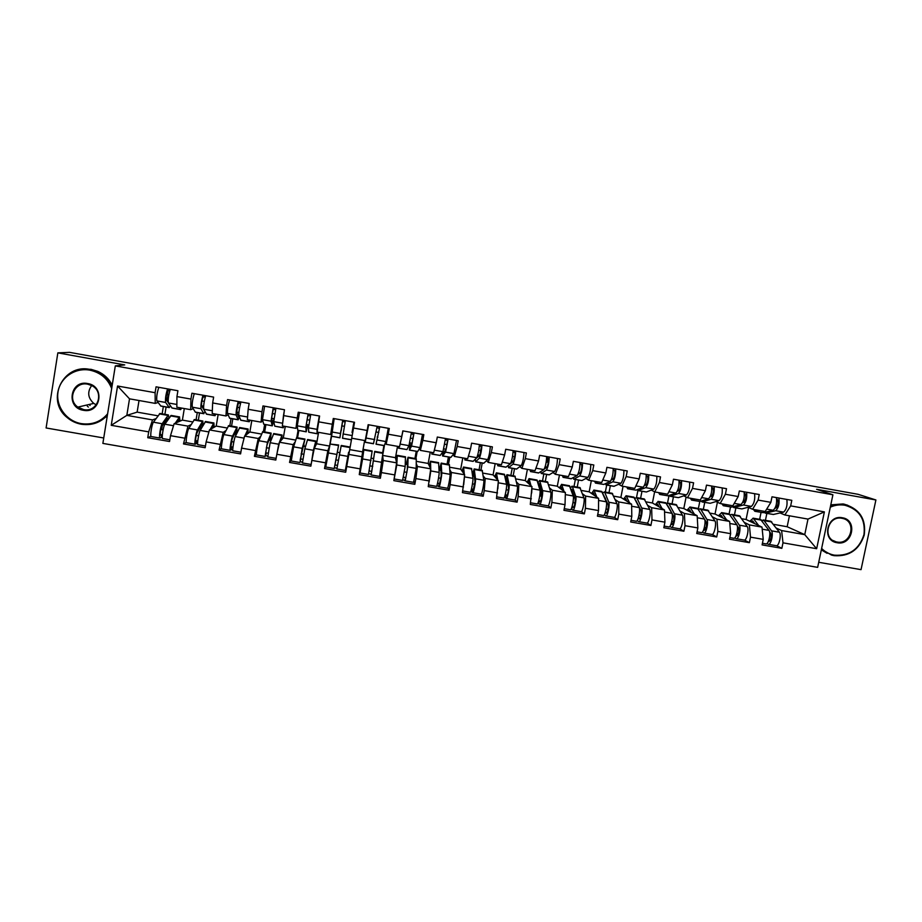 <?xml version="1.0" encoding="UTF-8"?>
<svg xmlns="http://www.w3.org/2000/svg" width="922" height="922" viewBox="0 0 922 922"><rect width="100%" height="100%" fill="white"/><g stroke="black" fill="none" stroke-linecap="round" stroke-linejoin="round"><path stroke-width="1.38" d="M88.397 407.075L87.302 406.153M818.724 562.282L861.044 569.646L875.9 499.966L858.059 494.307L69.519 352.354L57.844 352.872L46.1 427.969L103.737 437.985M102.872 443.401L817.653 567.364L832.912 494.78L115.308 365.896L102.872 443.401M759.647 519.317L761.065 512.402M729.095 513.923L730.501 506.985M698.311 508.863L699.786 501.499M667.436 503.47L669.026 495.483M636.503 497.58L637.886 490.539L637.309 489.617M605.328 492.083L606.699 485.064M574.003 486.551L575.351 479.509M542.505 480.996L543.853 473.931M545.202 466.866L545.34 466.094M510.857 475.406L512.194 468.318M513.531 461.219L514.395 456.609M479.048 469.782L480.362 462.683M447.078 464.146L448.38 457.024M414.935 458.476L416.225 451.331M382.63 452.771L383.921 445.603M337.452 465.368L334.986 464.953L334.225 468.503L325.731 467.016L331.586 436.221L339.907 437.812L340.898 430.562M155.979 418.611L152.51 419.902L148.696 431.865L111.239 425.319L117.555 386.018L155.103 392.703L156.06 386.825L177.911 390.732L176.943 396.587L190.935 399.076L191.903 393.233L213.627 397.105L212.648 402.949L226.558 405.426L227.55 399.595L249.159 403.456L248.168 409.276L261.998 411.731L262.989 405.922L284.483 409.76L283.48 415.557L297.241 418.012L298.244 412.215L319.611 416.029L318.597 421.815L332.277 424.247L333.291 418.473L354.544 422.264L353.426 424.938L353.921 422.161L352.872 427.843L353.668 427.209L349.012 453.509L348.389 453.405L345.335 470.439L348.608 452.206M346.58 463.628L347.202 463.731L348.539 456.194L347.917 456.09M297.564 437.754L298.82 430.539M264.66 431.945L265.893 424.708M231.572 426.102L232.805 418.842M198.322 420.236L199.532 412.952M773.593 524.341L787.158 526.739L804.756 534.633L816.65 548.717L824.383 511.883L790.661 505.878L791.802 500.335L772.002 496.808L770.861 502.352L765.214 511.503L752.583 509.267L748.099 507.273M816.65 548.717L782.997 542.827L781.844 548.336L776.647 545.697M741.945 518.763L746.082 519.501L761.998 527.119L763.232 539.37L762.091 544.89L781.844 548.336M763.232 539.37L750.508 537.146L749.367 542.666L744.538 540.085M710.136 513.162L715.023 514.015L729.659 521.426L730.639 533.665L729.509 539.197L749.367 542.666M730.639 533.665L717.846 531.429L716.717 536.973L712.257 534.437M678.166 507.526L683.801 508.518L697.159 515.709L697.862 527.937L696.744 533.492L716.717 536.973M697.862 527.937L685.011 525.69L683.894 531.245L679.814 528.755M646.034 501.856L652.419 502.986L664.474 509.958L664.923 522.175L663.817 527.741L683.894 531.245M664.923 522.175L651.992 519.916L650.886 525.482L647.198 523.039M613.729 496.163L620.875 497.419L631.616 504.184L631.801 516.378L630.706 521.967L650.886 525.482M631.801 516.378L618.8 514.107L617.705 519.697L614.398 517.288M581.252 490.435L589.17 491.829L598.585 498.364L598.505 510.558L597.41 516.159L617.705 519.697M598.505 510.558L585.435 508.264L584.352 513.877L581.425 511.503M548.602 484.684L557.303 486.217L565.37 492.521L565.025 504.703L563.941 510.315L584.352 513.877M565.025 504.703L551.886 502.398L550.814 508.022L548.279 505.671M515.778 478.898L525.275 480.569L531.982 486.655L530.3 504.449L550.814 508.022M531.36 498.814L518.152 496.497L517.092 502.144L514.96 499.793M482.794 473.078L493.074 474.888L498.422 480.742L496.462 498.548L517.092 502.144M497.523 492.89L484.234 490.562L483.186 496.232L481.457 493.846M449.625 467.224L460.712 469.183L464.665 474.807L462.441 492.613L483.186 496.232M463.489 486.943L450.143 484.603L449.095 490.274L447.781 487.807M416.283 461.346L428.177 463.443L430.735 468.837L428.246 486.643L449.095 490.274M429.283 480.95L415.857 478.599L414.819 484.304L413.955 481.538M382.757 455.433L395.48 457.681L396.621 462.844L393.855 480.639L414.819 484.304M394.881 474.934L381.374 472.571L380.348 478.288L380.048 474.473M362.311 456.805L348.85 454.431L349.703 449.613L362.611 451.884L359.269 474.611L380.348 478.288M360.295 468.883L346.718 466.509L345.704 472.237L347.202 463.731M327.829 450.743L314.287 448.357L316.592 443.77L329.557 446.064L327.829 450.743L324.509 468.537L345.704 472.237M325.512 462.798L311.855 460.412L310.852 466.163L289.543 462.441L291.225 459.836M295.247 441.73L293.15 444.635L289.543 462.441M290.545 456.678L276.807 454.281L275.816 460.043L254.391 456.309L256.385 454.269M260.638 436.383L258.275 438.503L254.391 456.309M255.371 450.535L241.576 448.115L240.584 453.901L219.044 450.143L221.418 448.38M225.925 430.609L223.216 432.337L219.044 450.143M220.012 444.346L206.136 441.915L205.168 447.723L183.49 443.943L186.279 442.364M191.038 424.65L187.961 426.137L183.49 443.943M184.458 438.123L170.501 435.68L169.544 441.511L147.75 437.708L150.966 436.267M148.696 431.865L147.75 437.708M354.544 422.264L353.529 428.038L367.129 430.459L365.204 440.612L351.72 438.215L352.458 434.066L349.703 449.613M770.861 502.352L758.115 500.081L759.244 494.526L739.34 490.965L738.199 496.532L725.384 494.25L726.513 488.683L706.494 485.11L705.376 490.688L692.491 488.395L693.609 482.805L673.486 479.21L672.369 484.811L659.414 482.506L660.521 476.905L640.283 473.286L639.177 478.898L626.153 476.582L627.26 470.958L606.918 467.327L605.823 472.963L592.719 470.635L593.814 464.988L573.357 461.334L572.274 466.993L559.112 464.642L560.196 458.983L539.624 455.318L538.552 460.977L525.31 458.626L526.381 452.944L505.705 449.256L504.634 454.949L491.334 452.575L492.394 446.882L471.603 443.171L470.543 448.876L457.162 446.49L458.211 440.774L437.305 437.04L436.256 442.767L422.806 440.37L423.843 434.642L402.822 430.885L401.796 436.625L388.266 434.216L389.291 428.476L368.155 424.696L367.129 430.459M744.503 522.509L749.379 524.895L761.998 527.119M746.082 519.501L748.549 507.48M734.465 514.879L735.871 507.941M749.379 524.895L750.508 537.146M758.115 500.081L752.583 509.267M712.429 516.85L716.97 519.19L729.659 521.426M738.199 496.532L732.852 505.775L720.151 503.516L716.002 501.58M715.023 514.015L717.408 502.236M703.336 509.382L704.731 502.421M716.97 519.19L717.846 531.429M725.384 494.25L720.151 503.516M680.194 511.145L684.389 513.462L697.159 515.709M705.376 490.688L700.317 500.001L687.547 497.742L683.744 495.84M683.801 508.518L686.095 497.016M672.046 503.861L673.44 496.877M684.389 513.462L685.011 525.69M692.491 488.395L687.547 497.742M647.786 505.406L651.647 507.699L664.474 509.958M672.369 484.811L667.609 494.204L654.77 491.933L651.301 490.078M652.419 502.986L654.62 491.852M640.594 498.306L641.977 491.311M651.647 507.699L651.992 519.916M659.414 482.506L654.77 491.933M615.216 499.62L618.72 501.914L631.616 504.184M639.177 478.898L634.728 488.383L621.82 486.09L618.708 484.281M620.875 497.419L623.053 486.309M608.981 492.728L610.352 485.71M618.72 501.914L618.8 514.107M626.153 476.582L621.82 486.09M582.474 493.8L585.62 496.082L598.585 498.364M605.823 472.963L601.663 482.517L588.685 480.224L585.931 478.449M589.17 491.829L591.325 480.685M577.218 487.116L578.567 480.085M585.62 496.082L585.435 508.264M592.719 470.635L588.685 480.224M549.558 487.934L552.336 490.239L565.37 492.521M572.274 466.993L568.425 476.628L555.378 474.311L552.981 472.571M557.303 486.217L559.447 475.037M545.282 481.48L546.619 474.427M552.336 490.239L551.886 502.398M559.112 464.642L555.378 474.311M516.47 482.01L518.879 484.35L531.982 486.655M538.552 460.977L535.014 470.704L521.898 468.376L519.858 466.659M525.275 480.569L527.396 469.356M513.174 475.81L514.511 468.733M518.879 484.35L518.152 496.497M525.31 458.626L521.898 468.376M483.22 475.994L485.237 478.426L498.422 480.742M504.634 454.949L501.418 464.746L488.234 462.418L486.562 460.689M493.074 474.888L495.172 463.639M480.915 470.116L482.229 463.017M485.237 478.426L484.234 490.562M491.334 452.575L488.234 462.418M449.809 469.851L451.423 472.479L464.665 474.807M470.543 448.876L467.638 458.764L454.385 456.413L453.094 454.65M460.712 469.183L462.798 457.9M448.484 464.388L449.786 457.266M451.423 472.479L450.143 484.603M457.162 446.49L454.385 456.413M416.26 463.432L417.412 466.497L430.735 468.837M436.256 442.767L433.674 452.748L420.351 450.385L419.475 448.472M428.177 463.443L430.24 452.137M415.88 458.637L417.17 451.492M417.412 466.497L415.857 478.599M422.806 440.37L420.351 450.385M382.711 455.964L383.229 460.481L396.621 462.844M401.796 436.625L399.526 446.697L386.134 444.312L385.73 441.857M395.48 457.681L397.52 446.34M382.884 454.085L384.474 445.245M383.229 460.481L381.374 472.571M388.266 434.216L386.134 444.312M362.611 451.884L364.628 440.509M348.85 454.431L346.718 466.509M353.529 428.038L351.72 438.215M332.277 424.247L330.675 434.493L331.943 431.381M330.675 434.493L317.133 432.084L318.597 421.815M329.557 446.064L331.77 433.513M316.592 443.77L318.597 432.349M314.287 448.357L311.855 460.412M293.15 444.635L279.539 442.237L283.308 437.904L295.766 440.105M297.241 418.012L295.974 428.338L297.357 426.656M295.974 428.338L282.351 425.918L283.48 415.557M296.792 437.616L298.048 430.401M283.308 437.904L285.29 426.448M279.539 442.237L276.807 454.281M258.275 438.503L244.595 436.094L249.85 432.003L261.594 434.078M261.998 411.731L261.076 422.149L262.793 420.835M261.076 422.149L247.373 419.729L248.168 409.276M263.404 431.727L264.637 424.477M249.85 432.003L251.81 420.513M244.595 436.094L241.576 448.115M223.216 432.337L209.455 429.917L216.209 426.079L227.238 428.015M226.558 405.426L225.982 415.937L228.08 414.808M225.982 415.937L212.21 413.494L212.648 402.949M229.832 425.791L231.053 418.53M216.209 426.079L218.145 414.543M209.455 429.917L206.136 441.915M187.961 426.137L174.131 423.694L182.395 420.109L192.71 421.93M190.935 399.076L190.693 409.679L193.182 408.7M190.693 409.679L176.84 407.224L176.943 396.587M196.075 419.833L197.285 412.549M182.395 420.109L184.308 408.55M174.131 423.694L170.501 435.68M164.9 414.335L166.098 407.028M167.297 399.71L168.081 394.939M139.026 400.517L137.136 412.134L157.985 415.81M137.136 412.134L126.833 415.373L152.51 419.902M155.103 392.703L155.219 403.387L158.088 402.522M155.219 403.387L129.506 398.834L126.833 415.373L111.239 425.319M162.145 413.851L163.344 406.544M117.555 386.018L129.506 398.834M875.9 499.966L816.604 489.305L832.912 494.78M115.308 365.896L124.747 364.905L57.844 352.872M776.405 528.145L781.614 530.565L804.756 534.633L807.995 519.086L784.841 514.983L780.024 512.943M787.158 526.739L789.428 515.801M765.433 520.342L766.862 513.427M781.614 530.565L782.997 542.827M790.661 505.878L784.841 514.983M824.383 511.883L807.995 519.086M354.152 424.512L353.794 426.494L353.172 426.379L353.529 424.408M349.012 453.509L348.712 455.238L348.09 455.134M324.509 468.537L326.238 463.512M353.794 426.494L353.668 427.209M348.712 455.238L348.539 456.194M179.179 407.639L180.631 409.599L181.68 408.077M167.585 388.888C165.787 394.524 165.142 399.053 165.649 402.465L169.187 407.466L170.558 406.083M168.196 402.465L166.214 399.618C166.006 396.322 166.548 393.371 167.816 390.778L169.867 390.605M158.815 387.321C156.982 392.956 156.337 397.486 156.89 400.909L160.924 406.106L169.36 407.605M168.161 399.871L166.167 399.514M168.023 390.732L167.355 394.8L168.795 395.065M170.316 389.372C168.53 395.019 167.885 399.537 168.369 402.949L172.114 408.089L180.539 409.587M176.897 402.073L176.886 403.294M168.38 419.049L167.539 418.115L161.799 426.494C160.474 430.136 160.036 433.029 160.474 435.184L161.684 434.654L161.212 437.524L162.295 437.604M159.898 438.065L151.243 436.555C149.848 436.97 151.773 424.178 153.409 422.195L160.002 413.471M161.212 437.524L159.967 438.077C158.63 438.503 160.566 425.722 162.157 423.74L168.334 414.981L169.049 418.081M179.513 421.366L179.029 419.764L177.243 422.345M169.821 439.794L162.687 438.549C161.362 438.976 163.309 426.206 164.877 424.212L171.169 415.442M175.261 423.21L179.49 416.951L180.09 421.112M162.364 434.688L161.684 434.654M160.751 429.756L163.148 429.617M172.022 430.666L173.394 426.102M164.957 421.884L166.306 422.115M161.673 429.364L162.26 425.837M165.706 420.789L167.043 421.031M111.666 388.542C107.713 378.585 100.406 372.442 89.768 370.137C75.074 367.382 60.137 377.686 58.005 392.057C55.654 406.395 66.591 421.17 81.274 423.624C92.004 425.1 100.786 421.827 107.62 413.817M107.378 415.292C100.394 422.725 91.716 425.699 81.32 424.235C75.927 423.256 71.144 420.974 66.983 417.389C45.362 400.286 63.065 363.303 90.022 369.457L96.798 371.531C103.852 374.793 108.888 379.933 111.931 386.94M83.395 410.29C65.658 407.847 70.072 379.76 87.636 383.54C105.373 386.053 100.89 414.036 83.395 410.29M87.682 384.174C74.624 381.212 66.741 399.675 77.863 407.109L83.648 409.587C97.686 412.733 104.808 391.954 91.831 385.627L87.682 384.174M96.257 404.839L93.767 403.398C87.844 397.912 87.152 391.965 91.67 385.546M82.427 369.1L91.105 369.342L97.859 371.405C104.29 374.355 109.073 378.942 112.207 385.166M107.229 416.248L95.3 423.244M90.102 405.484L88.961 404.516M821.629 548.44C825.19 552.013 829.454 554.26 834.445 555.171C849.404 556.15 859.258 549.27 863.983 534.553C865.654 519.247 859.316 509.486 844.978 505.256C839.965 504.403 835.078 505.037 830.307 507.158M830.503 506.213C835.205 504.265 839.988 503.723 844.875 504.553L845.958 504.772C860.18 509.636 866.265 519.754 864.214 535.117C859.189 549.858 849.139 556.704 834.076 555.666L831.563 555.09L821.456 549.27M837.072 542.724C821.306 540.592 826.803 514.384 842.339 517.761C858.094 519.962 852.539 546.078 837.072 542.724M841.97 518.291C827.852 515.156 821.882 538.644 835.977 541.79L836.969 542.009C851.237 545.133 857.022 521.299 842.65 518.429L841.97 518.291M830.791 504.853L843.123 503.942L847.687 505.233M827.126 553.338L821.329 549.858M213.939 413.794L215.022 415.695L215.921 414.151M204.569 410.809L201.538 405.887C201.48 402.637 202.01 399.699 203.128 397.082L205.306 396.921M203.001 395.215C201.353 400.863 200.673 405.369 200.973 408.734L203.704 413.575L205.041 411.673M194.277 393.659C192.594 399.307 191.926 403.813 192.272 407.19L195.418 412.226L203.831 413.713M203.624 406.164L201.492 405.795M204.292 401.381L201.918 400.966M205.71 395.699C204.073 401.347 203.405 405.853 203.681 409.218L206.551 414.197L214.953 415.684M212.521 406.118L212.325 410.636M248.502 419.925L249.24 421.757L249.977 420.19M239.121 416.225L238.556 416.882L236.654 412.134L238.245 403.34L240.561 403.214M238.21 401.496C236.712 407.155 236.02 411.65 236.113 414.969L238.187 419.798L239.374 416.882M229.543 399.952C228.011 405.611 227.308 410.106 227.457 413.436L229.739 418.3L238.13 419.787M238.879 412.434L236.631 412.03M239.593 407.674L237.161 407.236M240.919 401.98C239.432 407.639 238.729 412.134 238.81 415.453L240.815 420.259L249.182 421.746M248.087 410.244L247.557 417.286M282.87 426.01L283.273 427.785L283.861 426.195M273.892 419.164L272.762 423.025L271.587 418.334L273.166 409.575L275.609 409.472M273.235 407.755L271.056 421.17L272.278 425.837L273.719 420.916M264.614 406.21L262.459 419.648L263.761 424.212L272.232 425.826M273.949 418.669L271.575 418.242M274.698 413.92L272.197 413.471M275.92 408.227L273.742 421.654L274.791 426.171L283.238 427.773M284.356 410.451L282.535 424.224M282.916 420.686L283.48 415.592M319.3 415.972L317.03 429.329L317.087 433.663L317.56 432.164M308.075 413.966L305.816 427.347L306.185 431.842L307.579 425.906L306.669 429.041L306.335 424.512L307.89 415.764L310.46 415.707M317.571 429.041L319.392 417.309M299.489 412.434L297.253 425.826L297.771 430.24L306.162 431.83M307.706 424.662L306.335 424.42M309.608 420.144L307.038 419.683M310.737 414.451L308.478 427.82L308.732 432.176L317.099 433.766M352.066 432.545L353.898 422.149L352.043 432.545M341.244 430.62L342.569 421.504L345.128 421.93M342.707 420.155L339.907 437.812M334.179 418.634L331.586 436.221L339.907 437.696M344.332 426.321L341.693 425.849M345.37 420.628L342.5 438.273L350.786 439.736M202.656 426.079L202.01 424.189L197.066 432.695C195.867 436.337 195.418 439.218 195.706 441.35L196.732 440.785L196.248 443.632L197.619 443.759M196.248 443.632L195.199 444.231L186.521 442.71C185.357 443.159 187.35 430.424 188.756 428.407L194.45 419.545M195.199 444.231C194.093 444.692 196.098 431.957 197.446 429.94L202.759 421.054L203.174 425.18M213.72 427.485L213.397 425.826L211.795 428.592M205.445 446.018L197.907 444.692C196.812 445.165 198.818 432.441 200.155 430.413L205.548 421.515M210.17 429.514L213.858 423.014L214.181 427.232M197.769 440.866L196.732 440.785M196.225 435.415L198.576 435.829M207.047 438.618L208.971 431.692M199.786 428.004L201.376 428.292M200.431 426.909L202.01 427.186M231.099 449.717L230.246 450.339C229.371 450.846 231.422 438.169 232.54 436.106L237.069 427.07L236.608 433.271L236.574 429.883L232.137 438.849L230.754 447.47L231.572 446.87L231.099 449.717L232.747 449.901M221.672 448.807L221.614 448.841C220.681 449.325 222.721 436.636 223.896 434.585L228.702 425.595M247.741 433.651L247.569 431.842L246.139 434.896M232.989 450.789L232.932 450.812C232.079 451.319 234.13 438.642 235.237 436.579L239.743 427.543M244.872 435.887L248.053 429.053L248.087 433.375M232.989 447.02L231.572 446.87M231.387 441.58L233.808 442.007M241.875 446.893L244.376 436.97M243.281 441.304L242.774 443.344M234.43 434.101L236.263 434.423M234.972 432.983L236.608 433.271M265.755 455.768L265.087 456.425L267.449 442.237L271.114 433.086L270.469 439.241L270.619 435.876L267.023 444.969L265.594 453.566L266.239 452.933L265.755 455.768L267.68 456.021M256.558 454.903L256.512 454.926C255.809 455.456 257.895 442.814 258.851 440.728L262.77 431.611M281.544 439.944L281.567 437.835L280.253 441.419M267.806 456.863L270.123 442.71L273.753 433.547M276.289 457.312L278.709 444.22L282.051 435.046L281.763 439.679M268.002 453.151L266.239 452.933M266.354 447.712L268.844 448.15M278.813 445.453L276.957 453.659M268.89 440.163L270.964 440.532M269.328 439.033L270.469 439.241M300.215 461.784L302.162 448.346L304.975 439.056L300.249 459.629L300.215 461.784L302.428 462.106M291.248 460.954L293.611 446.836L296.596 437.616L304.975 439.056M315.036 446.859L315.382 443.805L312.904 453.025L311.786 460.839M302.439 462.913L304.825 448.807L307.591 439.517M311.29 463.662L313.365 450.305L315.866 441.016L315.059 446.813M302.819 459.26L300.71 458.96M301.125 453.808L303.684 454.258M303.154 446.19L305.47 446.605M303.488 445.049L304.145 445.165M334.225 468.503L338.639 445.038L334.986 464.953M338.535 445.522L330.214 444.058L338.651 445.003M336.876 468.918L341.232 445.464L349.519 446.928M334.49 467.765L336.968 468.203M335.712 459.871L338.339 460.332M337.245 452.195L339.792 452.633M379.806 426.782L376.026 444.208L379.415 428.534L376.96 427.589M368.673 424.788L365.193 442.295L368.339 424.731M377.167 426.31L373.456 443.759L365.204 442.295M378.804 432.464L376.222 432.003M388.277 428.292L385.845 441.546L384.278 445.672L376.038 444.208M377.916 437.143L377.167 437.005M360.375 468.388L360.064 472.974L362.577 458.96L363.902 449.463L360.56 470.174L360.882 465.38M368.5 474.45L372.165 450.962L363.902 449.463M368.708 473.712L371.117 474.208L371.128 474.945L374.724 451.377L371.635 472.11L371.624 471.407L369.261 470.912M379.553 476.374L382.941 452.829M361.055 464.308L361.631 464.411M370.16 465.91L372.742 466.359M371.301 458.188L373.744 458.614M360.064 472.974L368.5 474.484M414.059 432.891L411.569 446.11L409.391 450.12L410.002 444.104L409.887 447.343L412.053 443.298L413.575 434.619L411.281 433.686M399.364 446.663L398.604 448.207L398.696 446.548M400.471 442.525L402.522 432.602M411.431 432.43L408.953 445.649L406.936 449.567L398.638 448.207M402.995 430.92L399.699 445.948M413.079 438.561L410.578 438.123M422.483 434.4L419.983 447.596L417.712 451.48L409.414 450.12M412.088 443.217L410.336 442.906M396.114 460.562L396.794 458.153L396.564 462.579M394.178 478.852L396.771 464.965L397.29 455.399L396.068 460.366M402.58 480.397L405.184 466.451L405.45 456.793M402.914 479.647L405.196 480.858L407.801 466.912L408.066 457.3L406.844 461.576L406.66 463.213L407.582 460.424L407.282 469.586L405.715 478.069L403.536 476.87M413.575 482.321L416.202 468.388L416.26 458.741L408.043 457.254M404.447 471.914L406.936 472.352M396.495 463.708L394.685 476.04M405.196 480.858L413.598 482.356M406.66 463.213L407.489 463.351M405.277 464.158L407.455 464.538M443.009 451.596L443.182 453.163L446.029 449.337L447.539 440.681L445.395 439.759M448.127 438.976L445.568 452.137L442.572 455.998L442.664 452.08M432.937 452.61L431.853 454.097L431.784 452.414M445.51 438.515L442.963 451.676L440.174 455.456L431.888 454.097M436.763 440.013L434.181 450.777M435.08 447.343L435.772 444.646M447.158 444.635L444.75 444.208M456.505 440.474L453.924 453.624L450.904 457.358L442.618 455.998M446.075 449.256L443.828 448.853M429.295 465.794L429.975 463.973L430.125 467.546M429.087 481.999L430.793 470.946L430.505 461.254L429.122 465.449M436.486 486.32L436.521 486.355C436.993 487.081 439.345 474.669 439.16 472.421L438.584 462.648M436.924 485.571L439.114 486.816C439.61 487.542 441.961 475.13 441.765 472.882L441.177 463.098L439.621 469.01L440.716 465.898L441.223 475.545L439.621 483.992L437.627 482.817M447.424 488.222L447.458 488.268C448 489.006 450.362 476.605 450.109 474.346L449.371 464.584L441.177 463.098M438.549 477.896L440.947 478.311M439.621 469.01L440.923 469.24M439.056 470.105L440.981 470.439M430.24 472.951L429.537 478.818M475.913 458.58L479.832 455.341L481.33 446.709L479.336 445.822M481.999 445.026C481.526 450.754 480.65 455.122 479.371 458.142L475.579 461.841L475.372 459.133M466.325 458.534L464.907 459.951L464.711 458.246M479.405 444.565C478.91 450.293 478.034 454.661 476.778 457.681L473.044 461.392L464.965 459.963M470.024 450.651L468.364 456.298M481.053 450.674L478.737 450.259M490.331 446.513C489.893 452.241 489.006 456.609 487.692 459.617L483.693 463.282L475.637 461.853M479.889 455.261L477.769 454.88M462.245 471.361L462.994 469.794L463.409 473.021M464.365 474.381L463.536 467.085L461.968 470.981M470.197 492.198L470.255 492.256C470.935 493.016 473.343 480.639 472.94 478.357L471.545 468.468M472.479 474.53L473.689 471.707L474.968 481.468L473.343 489.882L471.534 488.741M470.762 491.472L472.836 492.705C473.539 493.466 475.948 481.1 475.533 478.818L474.196 468.964L472.433 474.185M481.077 494.1L481.134 494.146C481.895 494.93 484.304 482.563 483.843 480.27L482.183 470.347M472.479 483.843L474.772 484.246M472.513 474.807L474.173 475.095M472.663 476.017L474.323 476.305M463.697 484.811L464.538 476.109M508.967 464.918L513.439 461.311C514.626 458.361 515.121 455.48 514.937 452.702L513.081 451.838M515.698 451.042C515.363 456.782 514.464 461.138 513.001 464.112L508.667 467.592L508.022 465.61M499.54 464.423L497.799 465.771L497.454 464.054M513.116 450.581C512.759 456.321 511.86 460.677 510.419 463.651L505.89 467.212L497.88 465.783M503.435 458.614L502.363 461.876M514.764 456.667L512.54 456.275M523.996 452.518C523.684 458.257 522.774 462.613 521.276 465.575L516.493 469.091L508.495 467.673M513.519 461.231L511.549 460.885M494.999 476.997L495.886 475.625L496.497 478.645M497.776 480.051L496.405 472.894L494.63 476.593M496.774 496.877L503.804 498.111C504.703 498.906 507.146 486.574 506.547 484.257L504.334 474.254M505.51 478.979L506.651 477.884L508.541 487.369C508.448 491.103 507.895 493.904 506.87 495.748L505.256 494.653M504.403 497.35L506.374 498.56C507.296 499.355 509.739 487.035 509.128 484.718L507.008 474.761L505.302 477.942M506.432 498.572L514.626 500.001C515.594 500.807 518.06 488.487 517.392 486.171L514.914 476.121M506.213 489.755L508.425 490.147M505.844 480.673L507.25 480.915M506.086 481.895L507.503 482.148M497.822 488.856L498.26 482.782L506.547 484.257M549.224 457.024C549.016 462.775 548.094 467.108 546.446 470.047L541.375 473.378L540.557 471.81M532.57 470.278L530.519 471.568L530.035 469.828M546.654 457.842L548.36 458.672C548.682 461.461 548.187 464.331 546.884 467.258L544.349 468.941M546.642 456.563C546.435 462.314 545.513 466.647 543.888 469.586L538.563 472.998L530.611 471.591M547.656 458.199L546.861 462.383L546.17 462.268M557.464 458.499C557.291 464.25 556.358 468.583 554.675 471.499L549.109 474.865L541.168 473.459M546.965 467.177L545.133 466.855M527.568 482.655L528.571 481.388L529.389 484.304M531.003 485.767L529.09 478.656L527.107 482.229M530.611 502.79L537.18 503.931C538.287 504.772 540.788 492.486 539.969 490.135L536.95 480.005M538.31 483.969L539.324 483.647L541.929 493.224C541.952 496.981 541.387 499.759 540.234 501.58L538.794 500.542M537.872 503.205L539.739 504.38C540.868 505.221 543.358 492.936 542.539 490.585L539.635 480.523L537.999 482.817M539.796 504.392L547.945 505.821C549.12 506.662 551.633 494.388 550.757 492.037L547.472 481.872M541.756 496.923L540.499 495.771L541.375 491.184M539.773 495.644L540.499 495.771M538.99 486.505L540.154 486.712M539.324 487.75L540.499 487.945M531.66 493.016L531.844 489.455M582.554 462.982C582.485 468.733 581.54 473.055 579.719 475.948L573.91 479.152L572.954 477.85M565.44 476.098L563.065 477.331L562.443 475.568M580.053 463.812L581.598 464.596C582.059 467.408 581.575 470.266 580.134 473.159L577.933 474.404M579.996 462.521C579.915 468.272 578.97 472.594 577.172 475.498L571.075 478.748L563.169 477.354M590.76 464.446C590.714 470.197 589.769 474.519 587.902 477.4L581.92 480.569L573.68 479.21M580.226 473.09L578.543 472.79M559.977 488.303L561.095 487.116L562.109 489.974M564.045 491.484L561.613 484.396L559.412 487.865M564.264 508.667L570.372 509.728C571.698 510.604 574.233 498.353 573.219 495.978L569.404 485.733M570.925 489.259L571.836 489.375L575.144 499.056C575.282 502.813 574.706 505.59 573.415 507.388L572.136 506.42M571.144 509.036L572.919 510.177C574.256 511.042 576.803 498.802 575.766 496.428L572.447 486.804L571.997 486.194L570.488 487.969M572.988 510.189L581.079 511.606C582.474 512.482 585.021 500.243 583.949 497.868L579.869 487.588M574.925 503.504L573.069 502.029M571.974 492.313L572.885 492.475M565.313 494.595L573.219 495.978L573.53 494.353M572.401 493.558L573.323 493.719M573.23 493.466L572.066 492.59M615.712 468.895C615.781 474.657 614.813 478.967 612.807 481.814L606.284 484.88L605.201 483.773M598.124 481.895L595.439 483.07L594.678 481.284M613.268 469.771L614.674 470.497C615.262 473.332 614.778 476.178 613.211 479.037L611.263 479.97M613.176 468.445C613.222 474.208 612.254 478.518 610.272 481.365L603.806 484.442L595.566 483.093M623.871 470.358C623.964 476.121 622.995 480.42 620.955 483.266L613.845 486.332L606.019 484.937M613.326 478.967L611.77 478.691M592.212 493.95L593.434 492.821L594.655 495.644M596.903 497.2L593.964 490.112L591.555 493.489M597.733 514.511L603.391 515.502C604.924 516.401 607.506 504.196 606.284 501.798L601.674 491.438M603.391 494.699L608.174 504.853C608.428 508.621 607.84 511.387 606.422 513.151L605.281 512.332M604.244 514.845L605.927 515.94C607.471 516.839 610.053 504.645 608.831 502.236L604.797 492.509L604.279 491.899L602.804 493.258M606.008 515.951L614.04 517.357C615.631 518.268 618.236 506.074 616.956 503.666L612.093 493.27M607.932 509.866L606.157 508.587M604.774 498.087L605.454 498.203M630.648 487.657L627.652 488.775L626.753 486.966M644.397 485.594L646.115 484.891C647.809 482.056 648.293 479.21 647.567 476.363L646.299 475.74M646.172 474.334C646.357 480.108 645.365 484.396 643.199 487.208L636.019 490.147L627.79 488.798M648.696 474.784C648.892 480.558 647.901 484.845 645.723 487.657L637.92 490.562M656.81 476.236C657.04 482.01 656.038 486.297 653.825 489.098L646.403 491.991L638.185 490.642M645.596 485.099L644.812 484.569M624.275 499.563L625.612 498.491L627.018 501.291M629.588 502.905L626.153 495.794L623.526 499.09M631.028 520.319L636.238 521.23C637.966 522.163 640.594 510.004 639.188 507.573L633.794 497.108M635.707 500.266L641.032 510.627C641.401 514.407 640.802 517.161 639.246 518.89L638.243 518.245M637.148 520.63L638.75 521.668C640.502 522.613 643.141 510.454 641.712 508.022L636.987 498.191L636.399 497.557L634.935 498.629M638.854 521.691L646.829 523.085C648.627 524.03 651.278 511.883 649.791 509.44L644.144 498.929M640.767 516.043L639.084 514.949M681.508 480.65C681.831 486.424 680.816 490.7 678.465 493.466L670.524 496.255L669.257 495.402M662.987 493.385L659.691 494.446L658.665 492.625M677.336 491.242L678.846 490.7C680.667 487.899 681.139 485.064 680.286 482.206L679.168 481.687M678.995 480.201C679.307 485.975 678.292 490.25 675.953 493.028L668.058 495.817L659.852 494.48M689.575 482.091C689.933 487.865 688.918 492.141 686.521 494.895L678.408 497.65L670.19 496.301M656.176 505.164L657.628 504.138L659.218 506.916M662.111 508.587L658.17 501.441L655.323 504.668M664.14 526.105L668.899 526.935C670.836 527.903 673.509 515.79 671.908 513.323L665.73 502.744M667.92 505.936L673.728 516.355C674.201 520.146 673.59 522.901 671.896 524.606L671.032 524.088M669.856 526.427L671.412 527.372C673.36 528.341 676.033 516.228 674.408 513.761L669.015 503.838L668.346 503.205L666.894 504.034M671.516 527.396L679.445 528.779C681.439 529.758 684.136 517.645 682.453 515.179L676.045 504.565M673.44 522.117L671.838 521.149M714.147 486.47C714.596 492.256 713.559 496.52 711.035 499.251L702.391 501.902L701.043 501.13M695.165 499.09L691.569 500.093L690.405 498.249M710.09 496.9L711.404 496.485C713.34 493.719 713.812 490.884 712.821 488.003L711.865 487.588M711.634 486.021C712.084 491.806 711.046 496.071 708.534 498.802L699.948 501.464L691.742 500.127M722.168 487.911C722.652 493.696 721.615 497.949 719.045 500.669L710.228 503.285L702.034 501.948M687.916 510.73L689.472 509.751L691.246 512.528M694.45 514.257L690.013 507.065L686.959 510.223M697.078 531.856L701.4 532.605C703.532 533.608 706.252 521.529 704.454 519.04L697.516 508.356M702.368 532.178L703.889 533.043C706.045 534.045 708.764 521.979 706.943 519.478L700.87 509.463L700.121 508.817L698.692 509.474M704.016 533.066L711.888 534.437C714.089 535.452 716.82 523.385 714.953 520.895L707.773 510.166M704.604 519.351L706.24 522.071C706.817 525.863 706.206 528.606 704.385 530.277L703.647 529.873M705.941 528.087L704.443 527.234M746.601 492.267C747.189 498.064 746.129 502.306 743.432 505.002L734.096 507.515L732.667 506.812M727.181 504.76L723.286 505.705L721.984 503.85M742.671 502.548L743.789 502.248C745.84 499.493 746.313 496.681 745.195 493.789L744.388 493.443M744.112 491.818C744.688 497.615 743.628 501.856 740.942 504.553L731.665 507.088L723.47 505.74M754.588 493.696C755.199 499.493 754.138 503.735 751.395 506.409L741.899 508.898L733.705 507.561M719.483 516.274L721.154 515.34L723.113 518.118M726.617 519.893L721.707 512.655L718.445 515.755M729.844 537.572L733.728 538.252C736.056 539.289 738.822 527.257 736.828 524.733L729.129 513.934M734.707 537.895L736.205 538.69C738.557 539.727 741.323 527.695 739.306 525.171L732.564 515.064L731.745 514.395L730.316 514.914M736.332 538.713L744.158 540.073C746.555 541.122 749.332 529.101 747.269 526.566L739.329 515.732M737.231 525.701L738.58 527.741C739.271 531.556 738.649 534.287 736.701 535.936L736.102 535.624M738.28 533.976L736.862 533.227M778.894 498.03C779.597 503.838 778.525 508.068 775.656 510.719L765.64 513.105L764.142 512.448M759.025 510.408L754.83 511.295L753.412 509.417M775.068 508.195L776.001 507.964C778.18 505.256 778.652 502.444 777.407 499.528L776.739 499.263M776.416 497.592C777.119 503.389 776.036 507.619 773.178 510.281L763.22 512.678L755.026 511.33M786.835 499.447C787.572 505.256 786.489 509.474 783.585 512.125L773.397 514.476L765.214 513.139M750.888 521.794L752.675 520.895L754.818 523.673M758.622 525.494L753.228 518.222L749.759 521.253M762.425 543.265L765.882 543.865C768.418 544.937 771.218 532.939 769.029 530.392L760.581 519.489M766.885 543.565L768.349 544.303C770.896 545.375 773.708 533.377 771.507 530.83L764.084 520.619L761.779 520.354M768.487 544.326L776.255 545.686C778.848 546.758 781.672 534.772 779.424 532.225L770.734 521.276M769.582 531.775L770.746 533.389C771.553 537.203 770.919 539.935 768.844 541.548L768.383 541.329M770.446 539.796L769.132 539.139M168.864 390.513L169.095 389.153M165.649 402.465L156.89 400.909M169.187 407.466L160.647 405.945M176.874 404.458L168.369 402.949M180.389 409.449L171.849 407.939M161.143 437.535L161.615 434.677M164.877 424.212L173.509 425.733M170.547 415.88L179.075 417.378M153.409 422.195L162.157 423.74M159.345 413.897L167.885 415.407M203.993 396.783L204.211 395.423M200.973 408.734L192.272 407.19M203.704 413.575L195.199 412.065M212.325 410.751L203.681 409.218M214.838 415.545L206.355 414.047M238.913 403.006L239.144 401.669M236.113 414.969L227.457 413.436M238.026 419.66L229.578 418.162M247.453 416.986L238.81 415.453M249.101 421.619L240.665 420.121M273.661 409.207L273.892 407.87M271.056 421.17L262.459 419.648M272.174 425.699L263.761 424.212M282.328 423.175L273.742 421.654M283.181 427.658L274.791 426.171M308.202 415.373L308.444 414.036M305.816 427.347L297.253 425.826M306.127 431.715L297.771 430.24M317.03 429.329L308.478 427.82M317.087 433.663L308.732 432.176M342.569 421.504L342.8 420.167M340.379 433.478L331.874 431.969M351.536 435.449L343.03 433.951M350.809 439.633L342.5 438.157M196.179 443.655L196.651 440.797M200.155 430.413L208.821 431.934M205.03 421.965L213.512 423.463M188.756 428.407L197.446 429.94M193.885 419.994L202.379 421.492M231.019 449.74L231.503 446.893M235.237 436.579L243.869 438.1M239.328 428.015L247.764 429.502M223.896 434.585L232.54 436.106M228.241 426.056L236.689 427.554M265.674 455.791L266.158 452.956M270.123 442.71L278.709 444.22M273.442 434.032L281.832 435.518M258.851 440.728L267.449 442.237M262.413 432.084L270.826 433.571M300.134 461.807L300.63 458.983M304.825 448.807L313.365 450.305M307.372 440.025L315.716 441.5M293.611 446.836L302.162 448.346M296.411 438.088L304.767 439.563M334.409 467.8L334.905 464.988M339.342 454.88L347.825 456.367M341.117 445.983L349.426 447.447M328.186 452.921L336.691 454.408M379.61 426.748L379.368 428.073M374.758 439.575L366.288 438.077M373.514 443.655L365.239 442.18M385.845 441.546L377.398 440.048M384.347 445.568L376.084 444.104M371.624 471.407L371.117 474.208M373.664 460.908L382.111 462.395M374.689 451.907L382.953 453.359M362.577 458.96L371.036 460.447M363.844 449.994L372.119 451.446M413.586 432.81L413.344 434.135M408.953 445.649L400.528 444.15M406.936 449.567L398.696 448.115M419.983 447.596L411.569 446.11M417.712 451.48L409.495 450.028M405.519 477.331L405.012 480.132M407.801 466.912L416.202 468.388M408.089 457.796L416.306 459.248M396.771 464.965L405.184 466.451M397.301 455.894L405.53 457.347M447.389 438.849L447.147 440.163M442.963 451.676L434.585 450.19M440.174 455.456L431.992 454.004M453.924 453.624L445.568 452.137M450.904 457.358L442.721 455.906M439.241 483.232L438.734 486.021M441.765 472.882L450.109 474.346M441.304 463.662L449.475 465.103M430.793 470.946L439.16 472.421M430.574 461.761L438.757 463.213M481.007 444.842L480.754 446.167M476.778 457.681L468.445 456.206M473.251 461.311L465.103 459.871M487.692 459.617L479.371 458.142M483.912 463.201L475.787 461.761M472.779 489.098L472.26 491.875M475.533 478.818L483.843 480.27M474.346 469.494L482.471 470.923M464.619 476.893L472.94 478.357M463.674 467.604L471.81 469.044M514.441 450.812L514.188 452.126M510.419 463.651L502.248 462.199M506.143 467.143L498.041 465.702M521.276 465.575L513.001 464.112M516.758 469.021L508.667 467.592M506.143 494.93L505.625 497.707M509.128 484.718L517.392 486.171M507.215 475.291L515.306 476.72M496.601 473.412L504.691 474.842M547.703 456.759L547.449 458.061M543.888 469.586L535.936 468.18M538.863 472.94L530.807 471.511M554.675 471.499L546.446 470.047M549.42 474.807L541.375 473.378M539.324 500.738L538.794 503.493M542.539 490.585L550.757 492.037M539.912 481.065L547.956 482.483M531.879 488.718L539.969 490.135M529.355 479.198L537.411 480.616M580.779 462.66L580.526 463.962M577.172 475.498L569.427 474.115M571.421 478.702L563.4 477.285M587.902 477.4L579.719 475.948M581.92 480.569L573.91 479.152M572.332 506.501L571.801 509.267M575.766 496.428L583.949 497.868M572.447 486.804L580.445 488.211M561.936 484.949L569.946 486.367M613.695 468.537L613.441 469.84M610.272 481.365L602.746 480.028M603.806 484.442L595.819 483.024M620.955 483.266L612.807 481.814M614.248 486.286L606.284 484.88M604.959 513.3L604.625 514.995M608.831 502.236L616.956 503.666M604.797 492.509L612.761 493.915M598.574 500.439L606.284 501.798M594.344 490.665L602.32 492.071M646.426 474.381L646.276 475.153M643.199 487.208L635.88 485.917M636.019 490.147L628.078 488.741M653.825 489.098L645.723 487.657M646.403 491.991L638.485 490.585M641.712 508.022L649.791 509.44M636.987 498.191L644.904 499.586M631.651 506.247L639.188 507.573M626.591 496.359L634.52 497.753M675.953 493.028L668.842 491.76M668.058 495.817L660.175 494.423M686.521 494.895L678.465 493.466M678.408 497.65L670.524 496.255M674.408 513.761L682.453 515.179M669.015 503.838L676.886 505.233M664.543 512.033L671.908 513.323M658.665 502.017L666.548 503.412M708.534 498.802L701.63 497.58M699.948 501.464L692.088 500.081M719.045 500.669L711.035 499.251M710.228 503.285L702.391 501.902M706.943 519.478L714.953 520.895M700.87 509.463L708.707 510.846M697.274 517.784L704.454 519.04M690.566 507.653L698.427 509.036M740.942 504.553L734.246 503.366M731.665 507.088L723.851 505.705M751.395 506.409L743.432 505.002M741.899 508.898L734.096 507.515M739.306 525.171L747.269 526.566M732.564 515.064L740.354 516.435M729.832 523.5L736.828 524.733M722.318 513.254L730.132 514.626M773.178 510.281L766.678 509.128M763.22 512.678L755.441 511.295M783.585 512.125L775.656 510.719M773.397 514.476L765.64 513.105M771.507 530.83L779.424 532.225M764.084 520.619L771.841 521.99M762.206 529.193L769.029 530.392M753.896 518.821L761.664 520.192M168.933 390.502L169.152 389.165M159.909 413.448L168.426 414.958M171.089 415.43L179.594 416.928M77.863 407.109L93.767 403.398M97.859 371.405L96.798 371.531M835.977 541.79L832.969 540.488M844.218 504.173L845.958 504.772M204.062 396.771L204.281 395.446M238.994 402.995L239.213 401.681M273.73 409.195L273.961 407.881M308.282 415.361L308.513 414.047M342.65 421.492L342.88 420.19M194.369 419.533L202.84 421.031M205.479 421.492L213.939 422.991M228.633 425.584L237.069 427.07M239.685 427.531L248.11 429.018M232.932 450.812L240.873 452.206M221.614 448.841L230.2 450.339M262.724 431.6L271.114 433.086M273.719 433.547L282.086 435.023M267.76 456.897L276.116 458.349M256.512 454.926L265.063 456.425M307.568 439.517L315.889 440.993M302.404 462.948L310.921 464.434M291.214 460.988L299.731 462.475M336.864 468.964L345.335 470.439M374.724 451.377L382.964 452.829M371.14 474.945L379.564 476.42M397.278 455.353L405.484 456.805M394.224 478.979L402.603 480.443M430.47 461.207L438.63 462.66M439.149 486.816L447.458 488.268M428.546 484.972L436.521 486.355M463.489 467.039L471.615 468.48M474.139 468.918L482.252 470.358M472.882 492.705L481.134 494.146M462.752 490.942L470.255 492.256M496.336 472.836L504.415 474.265M506.927 474.715L514.995 476.132M529.009 478.61L537.042 480.028M539.554 480.466L547.576 481.883M561.51 484.35L569.508 485.756M571.997 486.194L579.984 487.6M593.849 490.055L601.801 491.461M604.279 491.899L612.22 493.293M626.015 495.736L633.933 497.131M636.399 497.557L644.294 498.952M658.02 501.384L665.891 502.767M668.346 503.205L676.195 504.588M689.852 506.996L697.689 508.379M700.121 508.817L707.946 510.189M721.523 512.586L729.314 513.969M731.745 514.395L739.525 515.767M753.032 518.152L760.788 519.524M763.197 519.95L770.942 521.31"/></g></svg>
